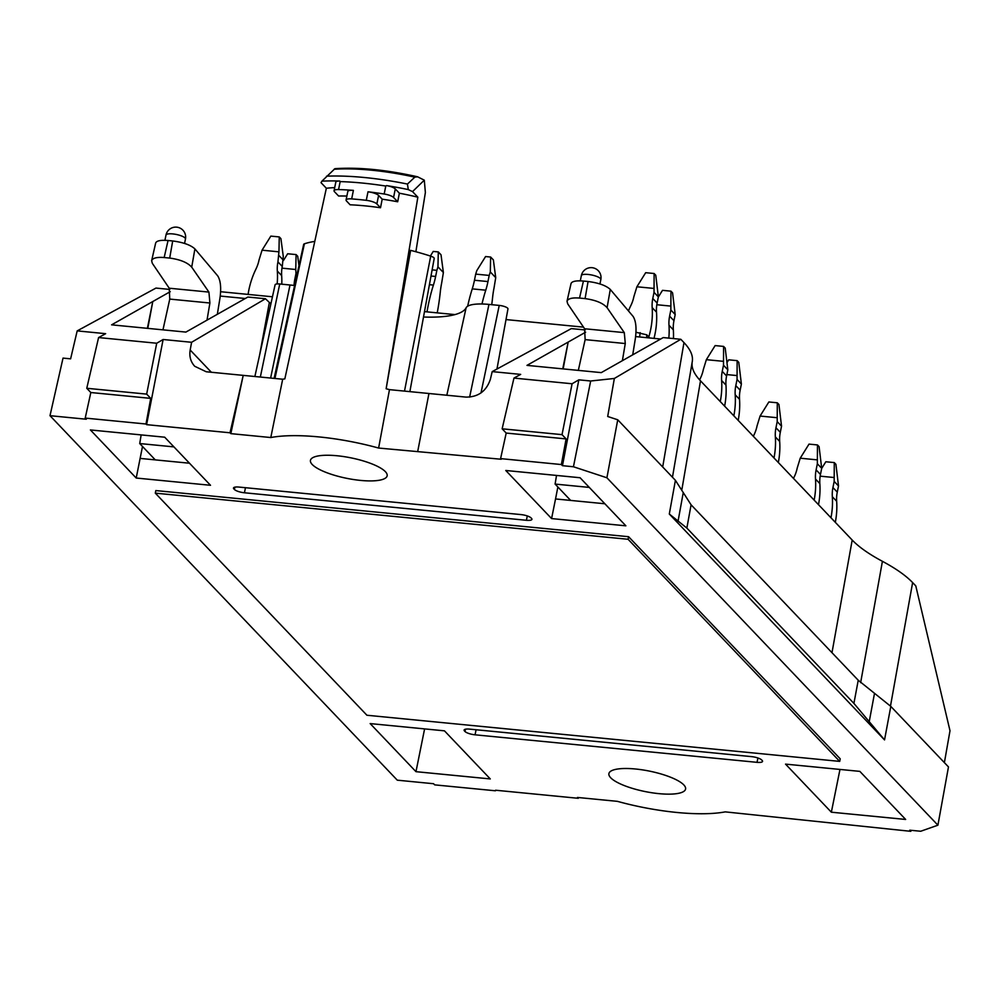 <?xml version="1.0" encoding="UTF-8"?>
<svg xmlns="http://www.w3.org/2000/svg" width="1000" height="1000" viewBox="0 0 1000 1000"><rect width="100%" height="100%" fill="white"/><g stroke="black" fill="none" stroke-linecap="round" stroke-linejoin="round"><path stroke-width="1.5" d="M248.088 294.413A85.725 77.175 136.4 0 1 256 268.962A36.138 32.525 136.4 0 0 259.025 260.05L262.05 250.188L270.837 236.112L279.275 236.925L280.912 238.637L283.275 256.4L282.275 266.462A36.138 32.525 -43.6 0 0 281.663 275.6A85.725 77.175 -43.6 0 1 281.775 284.188M262.05 250.188L278.938 251.838L279.275 236.925M278.938 251.838L277.938 261.9A36.138 32.525 136.4 0 0 277.325 271.038A85.725 77.175 136.4 0 1 277.15 283.938M279.175 255.763L283.512 260.312M409.862 391.637L434.212 258.463A6.475 1.737 -168.6 0 0 430.7 256.137A96.812 25.875 -168.6 0 0 410.613 250.362L386.138 388.75L417.85 197.188A101.175 27.037 -168.6 0 0 399.375 193.212L397.688 201.775A101.088 27.012 -168.6 0 0 382.2 199.188L380.513 207.75A101.013 26.988 -168.6 0 0 350.112 204.788L346.488 200.975A9.038 2.413 -168.6 0 1 346.075 200.012A9.038 2.413 -168.6 0 1 351.675 198.9L353.4 190.375A9.038 2.413 -168.6 0 0 347.8 191.488L346.075 200.012M351.675 198.9A121.05 32.35 -168.6 0 1 366.275 200.325A9.038 2.413 -168.6 0 1 376.875 203.938L378.6 195.413A9.038 2.413 -168.6 0 0 368 191.8A121.05 32.35 -168.6 0 1 384.175 194.013A9.038 2.413 -168.6 0 1 393.575 197.463L395.288 188.925A9.038 2.413 -168.6 0 0 386.5 185.588A121.025 32.337 11.4 0 1 408.275 189.587L412.525 191.6L417.85 197.188M395.288 188.925L399.375 193.212M408.288 189.575L407.45 184.062L414.825 177.15L417.638 176.825L424.3 180.175L412.525 191.6M417.638 176.812C386.375 169.788 358.8 167.075 334.913 168.675L321.925 181.15A121.025 32.337 11.4 0 1 339.762 181.025A9.038 2.413 -168.6 0 0 335.788 182.2L334.062 190.738A9.038 2.413 -168.6 0 0 334.475 191.7L338.587 196.012A101.088 27.012 -168.6 0 1 346.875 196.05M353.4 190.375A121.05 32.35 -168.6 0 0 338.562 189.562A9.038 2.413 -168.6 0 0 334.062 190.738M339.762 181.025L340.163 181.6A121.05 32.35 11.4 0 1 385.775 186.05L386.5 185.588M321.912 181.15L321.037 182.675L326.35 188.25L284.837 378.862A99.362 26.55 -168.6 0 0 282.688 379.225L206.238 371.763L194.713 366.275C190.65 361.8 189.137 356.375 190.175 350.012L211.363 372.262M376.875 203.938L380.513 207.75M658.363 296.9L655.763 275.212L654.125 273.512L654.025 292.337L658.363 296.9L657.125 303.038A36.138 32.525 -43.6 0 0 656.513 312.175A85.725 77.175 -43.6 0 1 654 338.387M628.45 310.925A85.725 77.175 136.4 0 1 630.85 305.538A36.138 32.525 136.4 0 0 633.875 296.637L636.9 286.775L653.787 288.412M654.125 273.512L645.688 272.688L636.9 286.775M654.025 292.337L652.788 298.475A36.138 32.525 136.4 0 0 652.175 307.625A85.725 77.175 136.4 0 1 648.812 336.912M675.188 314.55L672.575 292.875L670.95 291.163L670.85 310L675.188 314.55L673.95 320.688A36.138 32.525 -43.6 0 0 673.337 329.825A85.725 77.175 -43.6 0 1 673.438 338.562M670.95 291.163L662.513 290.338L658.337 297.013M670.85 310L669.613 316.137A36.138 32.525 136.4 0 0 668.988 325.275A85.725 77.175 136.4 0 1 668.825 338.113M656.825 304.725L670.6 306.075M727.825 369.8L725.212 348.113L723.587 346.413L723.487 365.238L727.825 369.8L726.587 375.938A36.138 32.525 -43.6 0 0 725.962 385.075A85.725 77.175 -43.6 0 1 724.625 406.15M699.625 379.888A85.725 77.175 136.4 0 1 700.312 378.438A36.138 32.525 136.4 0 0 703.337 369.538L706.35 359.675L723.238 361.312M723.587 346.413L715.138 345.588L706.35 359.675M723.487 365.238L722.237 371.375A36.138 32.525 136.4 0 0 721.625 380.513A85.725 77.175 136.4 0 1 720.275 401.587M741.388 384.038L738.775 362.35L737.15 360.65L737.05 379.475L741.388 384.038L740.15 390.175A36.138 32.525 -43.6 0 0 739.538 399.312A85.725 77.175 -43.6 0 1 738.188 420.387M737.15 360.65L728.713 359.825L727.113 362.375M737.05 379.475L735.812 385.613A36.138 32.525 136.4 0 0 735.188 394.762A85.725 77.175 136.4 0 1 733.85 415.838M726.862 374.588L736.8 375.55M781.538 426.175L778.938 404.5L777.3 402.788L777.2 421.625L781.538 426.175L780.3 432.312A36.138 32.525 -43.6 0 0 779.688 441.463A85.725 77.175 -43.6 0 1 778.337 462.537M753.337 436.287A85.725 77.175 136.4 0 1 754.038 434.825A36.138 32.525 136.4 0 0 757.05 425.913L760.075 416.05L776.963 417.7M777.3 402.788L768.863 401.962L760.075 416.05M777.2 421.625L775.962 427.762A36.138 32.525 136.4 0 0 775.35 436.9A85.725 77.175 136.4 0 1 774 457.975M821.7 468.325L819.087 446.637L817.463 444.938L817.35 463.762L821.7 468.325L820.462 474.462A36.138 32.525 -43.6 0 0 819.837 483.6A85.725 77.175 -43.6 0 1 818.5 504.675M793.487 478.438A85.725 77.175 136.4 0 1 794.188 476.962A36.138 32.525 136.4 0 0 797.212 468.062L800.225 458.2L817.113 459.85M817.463 444.938L809.013 444.113L800.225 458.2M817.35 463.762L816.112 469.9A36.138 32.525 136.4 0 0 815.5 479.05A85.725 77.175 136.4 0 1 814.15 500.125M838.512 485.975L835.913 464.3L834.275 462.587L834.175 481.425L838.512 485.975L837.275 492.113A36.138 32.525 -43.6 0 0 836.663 501.262A85.725 77.175 -43.6 0 1 835.312 522.337M834.275 462.587L825.837 461.763L821.675 468.438M834.175 481.425L832.938 487.562A36.138 32.525 136.4 0 0 832.325 496.7A85.725 77.175 136.4 0 1 830.975 517.775M820.163 476.163L833.938 477.5M481.975 303.988A85.725 29.475 -84.4 0 1 485.763 290.188L472.25 288.875A85.725 29.475 95.6 0 0 467.663 306.212M472.25 288.875A36.138 12.425 95.6 0 0 474.462 280.25L487.962 281.562A36.138 12.425 -84.4 0 1 485.763 290.188M487.962 281.562L489.2 275.425L475.7 274.113L474.462 280.25M475.7 274.113L476.788 270.625L485.575 256.55L490.65 257.038L490.3 271.95L495.725 277.65L493.363 259.887L490.65 257.038M489.2 275.425L490.3 271.95M491.737 304.675A85.725 29.475 -84.4 0 0 492.612 297.375A36.138 12.425 -84.4 0 1 494.038 287.95L495.725 277.65M427 311.863A85.725 29.475 -84.4 0 1 433.413 285.075L429.425 284.688M432.137 269.862L436.863 270.325L435.625 276.462A36.138 12.425 -84.4 0 1 433.413 285.075M438.3 251.925L437.95 266.837L443.387 272.538L441.012 254.775L438.3 251.925L433.237 251.438L430.375 256.025M436.863 270.325L437.95 266.837M437.212 312.863A85.725 29.475 -84.4 0 0 440.262 292.262A36.138 12.425 -84.4 0 1 441.7 282.838L443.387 272.538M297.025 274.5L296 273.412L295.75 269.5L296.1 254.587L287.663 253.762L283.488 260.438M298.975 265.675L297.725 256.3L296.1 254.587M296 273.412L294.762 279.562A36.138 32.525 136.4 0 0 294.075 285.475M281.975 268.15L295.75 269.5M98.588 337.562L86.762 388.275L90.825 392.525L85.213 418.088L86.3 419.225L50 415.688L63.025 358.1L70.612 358.837L77.188 330.887L105.65 333.675L98.588 337.562L156.713 343.237L163.125 339.5L191.6 342.287L190.175 350.012M169.788 289.425L155.963 288.075L77.188 330.887M170.25 291.663L111.6 324.837L185.888 332.088L247.862 297.038L265.45 298.75L191.6 342.287M270.887 303.863L265.45 298.75M220.637 291.725L272.45 296.788M424.5 311.625L454.975 314.6M506 319.575L583.5 327.137M636.013 332.262L646.862 334.862L649.663 337.962M563.15 368.9L568.162 342.075L585.612 332.2M635.638 336.587L660.65 339.025M692.25 361.712L692.288 361.45C693.225 355.725 690.45 349.438 683.975 342.6L680.825 339.288L663.225 337.575L601.263 372.625L526.975 365.375L568.162 342.075L562.75 368.862M757.038 762.337A8.137 2.175 11.4 0 0 762.562 761.375A8.137 2.175 11.4 0 0 762.188 760.512L761.65 759.938A8.137 2.175 -168.6 0 0 751.612 756.637L469.637 729.125A8.137 2.175 -168.6 0 0 464.1 730.075A8.137 2.175 -168.6 0 0 464.475 730.95L465.012 731.513A8.137 2.175 -168.6 0 0 475.062 734.812L757.038 762.337L757.913 757.987M578.438 797.55L578.275 798.3L495.562 790.225M50 415.688L397.287 780.175L433.587 783.725L434.675 784.862L495.462 790.788M156.713 343.237L146.662 394.113L150.725 398.375L146 424.012L146.6 424.65L163.125 339.5M86.762 388.275L146.662 394.113M136.213 478.038L210.512 485.288L164.7 437.2L90.4 429.95L136.213 478.038L142.5 446.463M147.387 328.338L152.787 301.537L147.787 328.375M233.85 488.9L234.4 489.462A8.137 2.175 -168.6 0 0 244.438 492.775L526.413 520.288A8.137 2.175 -168.6 0 0 531.938 519.325A8.137 2.175 -168.6 0 0 531.575 518.462L531.038 517.9A8.137 2.175 11.4 0 0 520.988 514.587L239.013 487.075A8.137 2.175 -168.6 0 0 233.487 488.025A8.137 2.175 -168.6 0 0 233.85 488.9L234.163 487.375M417.775 451.112L428.95 393.5L465.925 397.1C478.212 397.125 486.362 391.188 490.375 379.312L492.2 371.613L520.675 374.387L513.962 378.088L502.137 428.8L506.2 433.062L500.588 458.612L501.188 459.25L378.612 448.05L389.475 389.637L428.95 393.5M578.837 379.837L562.463 465.688L573.438 466.763L590.675 381L578.837 379.837L572.087 383.762L513.962 378.088M562.463 465.688L561.375 464.55L566.1 438.913L562.038 434.65L572.087 383.762M573.438 466.763L606.9 477.775L617.737 419.787L607.7 416.488L614.35 378.462L590.675 381M556.525 475.438L555.1 484.075L570.662 500.425L555.538 498.95L557.875 486.987M911.012 830.312L910.825 831.325L909.75 830.188L920.725 831.25L937.913 825.188L948.475 766.925L890.8 706.388L858.238 680.25L691.087 504.812L675.413 480.325L669.3 514.012L678.088 521.05L683.25 492.575M944.388 762.638L950 730.763L915.788 585.887L912.625 582.587L890.487 706.062M910.825 831.325L725.25 811.875A98.812 26.4 -168.6 0 1 617.425 801.35L577.475 797.45L578.275 798.3M628.088 539.275L155.3 493.137L366.925 715.25L839.712 761.388L628.088 539.275L628.6 536.712L155.825 490.575L155.3 493.137M839.712 761.388L840.225 758.825L628.6 536.712M370.163 723.587L444.462 730.837L490.275 778.925L415.975 771.675L370.163 723.587M90.825 392.525L150.725 398.375M85.213 418.088L146 424.012M230.025 432.788L243.212 375.375L230.837 433.638L230.025 432.788L146.6 424.65M189.488 463.225L140.175 458.413M173.912 446.887L139.725 443.55L141.15 434.913M625.875 525.825L551.587 518.575L505.775 470.487L580.075 477.738L625.875 525.825M604.862 503.762L570.662 500.425M555.538 498.95L551.587 518.575M890.8 706.388L884.538 739.912L669.3 514.012M617.737 419.787L675.413 480.325M937.913 825.188L606.9 477.775M622.388 360.675L625.275 343.537L624.3 332.625L607.087 307.675C602.962 303.075 595.625 300.062 585.075 298.612L588.075 281.5C598.638 282.875 606.038 285.525 610.288 289.438L633.05 316.35C635.938 320.825 636.712 328.15 635.388 338.35L632.712 354.837M555.1 484.075L589.288 487.413M625.275 343.537L585.138 339.625L578.325 370.387M585.138 339.625L584.6 328.75L567.688 303.837L567.013 301.262C568.025 298.562 572.2 297.5 579.538 298.062L585.075 298.612M858.238 680.25L853.913 703.4L869.225 721.663L874.513 693.325M884.538 739.912L869.225 721.663M853.913 703.4L686.862 528.075L678.088 521.05M785.537 764.125L859.837 771.375L905.65 819.45L831.35 812.2L785.537 764.125M282.688 379.225L270.788 437.537L230.837 433.638M356.488 459.087A39.112 10.45 11.4 0 1 387.15 475.788A39.112 10.45 11.4 0 1 360.55 480.412A39.112 10.45 11.4 0 1 310.462 460.325A39.112 10.45 11.4 0 1 356.488 459.087M635.5 769A39.112 10.45 -168.6 0 0 608.913 773.562A39.112 10.45 -168.6 0 0 632.238 788.325A39.112 10.45 -168.6 0 0 675.413 793.812A39.112 10.45 -168.6 0 0 685.588 789.025A39.112 10.45 -168.6 0 0 635.5 769M415.875 251.737L425.375 192.5L424.3 180.175M496.962 369.025L507.962 308.9A6.812 1.825 11.4 0 0 499.237 305.413L488.95 304.413A33.913 9.062 11.4 0 0 466.112 307.775A83.525 22.325 11.4 0 1 423.512 317.013M254.875 376.512L275.1 284.788A6.812 1.825 11.4 0 1 279.725 283.988L290.012 285A33.913 9.062 11.4 0 1 294.6 285.538M191.713 267.15C187.587 262.55 180.25 259.525 169.7 258.075L164.163 257.538C156.838 256.975 152.65 258.038 151.637 260.725L155.675 242.987C156.6 240.75 160.725 239.925 168.05 240.512L172.7 240.963C183.263 242.35 190.662 245 194.913 248.912L191.713 267.15L208.925 292.087L209.9 303.012L207.013 320.138M217.338 314.3L220.012 297.812C221.35 287.625 220.562 280.287 217.675 275.825L194.913 248.912M151.637 260.725L152.312 263.3L169.225 288.212L169.762 299.088L209.9 303.012M588.075 281.5L583.425 281.05C576.1 280.462 571.975 281.288 571.05 283.512L567.013 301.262M270.788 437.537A98.812 26.4 11.4 0 1 378.612 448.05M389.475 389.637A99.362 26.55 -168.6 0 0 386.138 388.75M334.688 187.625A101.175 27.037 -168.6 0 0 326.35 188.25M314.75 241.412A96.812 25.875 -168.6 0 0 304.4 243.812A6.475 1.737 -168.6 0 0 303.675 244.4L274.113 378.387M860.65 682.65L882.412 561.312C895.888 568.538 905.962 575.625 912.625 582.587M882.412 561.312C868.95 554.1 858.875 547.013 852.2 540.05L700.512 380.838L681.938 489.275M561.375 464.55L500.588 458.612M245.275 298.5L220.263 296.062M585.163 329.95L571.337 328.6L492.2 371.613M692.138 362.375C691.388 368 694.175 374.162 700.512 380.838M839.975 769.438L831.35 812.2M155.287 459.888L139.725 443.55M424.6 728.9L415.975 771.675M680.825 339.288L614.35 378.462M566.1 438.913L506.2 433.062M562.038 434.65L502.137 428.8M162.963 329.85L169.762 299.088M393.575 197.463L397.688 201.775M378.6 195.413L382.2 199.188M277.325 271.038L281.663 275.6M282.275 266.462L277.938 261.9M366.275 200.325L368 191.8M338.562 189.562L340.163 181.6M185.463 239.013A9.938 9.938 0 0 0 176.688 227.162A9.938 9.938 0 0 0 165.987 235.087A9.938 2.65 11.4 0 1 172.738 233.912A9.938 2.65 11.4 0 1 185.463 239.013L184.575 243.425M657.125 303.038L652.788 298.475M652.175 307.625L656.513 312.175M673.95 320.688L669.613 316.137M668.988 325.275L673.337 329.825M726.587 375.938L722.237 371.375M721.625 380.513L725.962 385.075M740.15 390.175L735.812 385.613M735.188 394.762L739.538 399.312M780.3 432.312L775.962 427.762M775.35 436.9L779.688 441.463M820.462 474.462L816.112 469.9M815.5 479.05L819.837 483.6M837.275 492.113L832.938 487.562M832.325 496.7L836.663 501.262M431.012 276.012L435.625 276.462M295.7 280.538L294.762 279.562M269.3 302.787L259.688 354.688M639.637 336.975L640.163 332.663M646.525 337.65L646.862 334.862M464.475 730.95L464.775 729.425M465.012 731.513L465.475 729.212M234.4 489.462L234.862 487.163M244.438 492.775L245.463 487.7M526.413 520.288L527.288 515.938M475.062 734.812L476.075 729.75M610.288 289.438L607.087 307.675M691.087 504.812L686.862 528.075M466.112 307.775L446.825 395.238M290.012 285L270.625 378.05M169.225 288.212L208.925 292.087M624.3 332.625L584.6 328.75M583.425 281.05L579.538 298.062M414.825 177.15A102.487 27.387 -168.6 0 0 334.062 169.275M407.45 184.062A117.812 31.488 -168.6 0 0 326.538 176.175M384.175 194.013L385.775 186.05M430.7 256.137L404.5 391.112M304.4 243.812L274.938 378.462M279.725 283.988L260.338 377.038M488.95 304.413L469.625 397.125M499.237 305.413L481 392.938M172.7 240.963L169.7 258.075M164.163 257.538L168.05 240.512M852.2 540.05L831.988 652.7M581.35 275.613A9.938 9.938 0 0 1 592.062 267.688A9.938 9.938 0 0 1 600.837 279.55A9.938 2.65 -168.6 0 0 588.112 274.45A9.938 2.65 -168.6 0 0 581.35 275.613L580.3 280.85M683.975 342.6L662.688 466.962M165.987 235.087L164.925 240.312M692.3 361.45L672.463 477.238M600.837 279.55L599.95 283.962"/></g></svg>
